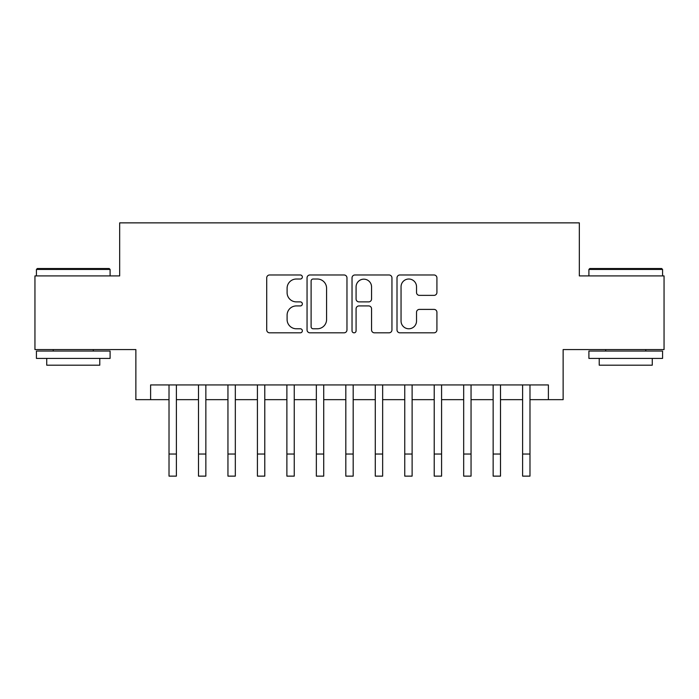 <?xml version="1.0" encoding="UTF-8"?>
<svg xmlns="http://www.w3.org/2000/svg" width="699" height="699" viewBox="0 0 699 699"><rect width="100%" height="100%" fill="white"/><g stroke="black" fill="none" stroke-linecap="round" stroke-linejoin="round"><path stroke-width="1.05" d="M302.352 277.005A2.027 2.027 0 0 0 300.334 274.978L269.604 274.978A2.892 2.892 0 0 0 266.712 277.87L266.712 329.928A2.892 2.892 0 0 0 269.604 332.82L300.334 332.82A2.027 2.027 0 0 0 302.352 330.802A2.027 2.027 0 0 0 300.334 328.775L296.359 328.775A9.253 9.253 0 0 1 287.097 319.522L287.097 315.179A9.253 9.253 0 0 1 296.359 305.926L300.334 305.926A2.027 2.027 0 0 0 302.352 303.899A2.027 2.027 0 0 0 300.334 301.881L296.359 301.881A9.253 9.253 0 0 1 287.097 292.619L287.097 288.285A9.253 9.253 0 0 1 296.359 279.023L300.334 279.023A2.027 2.027 0 0 0 302.352 277.005M434.027 295.371A2.892 2.892 0 0 0 436.919 292.479L436.919 277.87A2.892 2.892 0 0 0 434.027 274.978L399.898 274.978A2.892 2.892 0 0 0 397.006 277.87L397.006 329.928A2.892 2.892 0 0 0 399.898 332.82L434.027 332.82A2.892 2.892 0 0 0 436.919 329.928L436.919 312.287A2.892 2.892 0 0 0 434.027 309.395L419.417 309.395A2.892 2.892 0 0 0 416.525 312.287L416.525 321.042A7.733 7.733 0 0 1 408.793 328.775A7.733 7.733 0 0 1 401.051 321.042L401.051 286.765A7.733 7.733 0 0 1 408.793 279.023A7.733 7.733 0 0 1 416.525 286.765L416.525 292.479A2.892 2.892 0 0 0 419.417 295.371L434.027 295.371M150.608 399.662L150.608 384.931L548.392 384.931L548.392 399.662L563.132 399.662L563.132 349.57L664.05 349.57L664.05 275.913L579.331 275.913L579.331 222.867L119.669 222.867L119.669 275.913L34.95 275.913L34.95 349.57L135.868 349.57L135.868 399.662L169.018 399.662M346.966 277.87A2.892 2.892 0 0 0 344.074 274.978L309.945 274.978A2.892 2.892 0 0 0 307.053 277.87L307.053 329.928A2.892 2.892 0 0 0 309.945 332.82L344.074 332.82A2.892 2.892 0 0 0 346.966 329.928L346.966 277.87M354.926 274.978L389.055 274.978A2.892 2.892 0 0 1 391.947 277.87L391.947 329.928A2.892 2.892 0 0 1 389.055 332.82L374.446 332.82A2.892 2.892 0 0 1 371.553 329.928L371.553 308.818A2.892 2.892 0 0 0 368.661 305.926L358.971 305.926A2.892 2.892 0 0 0 356.079 308.818L356.079 330.802A2.027 2.027 0 0 1 354.052 332.82A2.027 2.027 0 0 1 352.034 330.802L352.034 277.87A2.892 2.892 0 0 1 354.926 274.978M176.384 399.662L198.49 399.662M205.856 399.662L227.953 399.662M235.318 399.662L257.415 399.662M264.781 399.662L286.887 399.662M294.253 399.662L316.35 399.662M323.716 399.662L345.813 399.662M353.187 399.662L375.284 399.662M382.65 399.662L404.747 399.662M412.113 399.662L434.219 399.662M441.585 399.662L463.682 399.662M471.047 399.662L493.144 399.662M500.51 399.662L522.616 399.662M529.982 399.662L548.392 399.662M313.126 279.023A2.027 2.027 0 0 0 311.107 281.05L311.107 326.748A2.027 2.027 0 0 0 313.126 328.775L317.32 328.775A9.253 9.253 0 0 0 326.582 319.522L326.582 288.285A9.253 9.253 0 0 0 317.32 279.023L313.126 279.023M371.553 286.913A7.733 7.733 0 0 0 363.821 279.172A7.733 7.733 0 0 0 356.079 286.913L356.079 298.989A2.892 2.892 0 0 0 358.971 301.881L368.661 301.881A2.892 2.892 0 0 0 371.553 298.989L371.553 286.913M169.018 454.027L176.384 454.027L176.384 476.133L169.018 476.133L169.018 384.931M176.384 454.027L176.384 384.931M37.309 268.538L109.201 268.538L110.093 269.43L36.427 269.43L37.309 268.538M73.255 358.412L36.427 358.412L36.427 351.047L110.093 351.047L110.093 358.412L73.255 358.412M99.774 358.412L99.774 365.193L46.737 365.193L46.737 358.412M589.799 268.538L661.691 268.538L662.573 269.43L588.908 269.43L589.799 268.538M625.745 358.412L588.908 358.412L588.908 351.047L662.573 351.047L662.573 358.412L625.745 358.412M652.263 358.412L652.263 365.193L599.226 365.193L599.226 358.412M198.49 454.027L205.856 454.027L205.856 476.133L198.49 476.133L198.49 384.931M205.856 454.027L205.856 384.931M227.953 454.027L235.318 454.027L235.318 476.133L227.953 476.133L227.953 384.931M235.318 454.027L235.318 384.931M257.415 454.027L264.781 454.027L264.781 476.133L257.415 476.133L257.415 384.931M264.781 454.027L264.781 384.931M286.887 454.027L294.253 454.027L294.253 476.133L286.887 476.133L286.887 384.931M294.253 454.027L294.253 384.931M316.35 454.027L323.716 454.027L323.716 476.133L316.35 476.133L316.35 384.931M323.716 454.027L323.716 384.931M345.813 454.027L353.187 454.027L353.187 476.133L345.813 476.133L345.813 384.931M353.187 454.027L353.187 384.931M375.284 454.027L382.65 454.027L382.65 476.133L375.284 476.133L375.284 384.931M382.65 454.027L382.65 384.931M404.747 454.027L412.113 454.027L412.113 476.133L404.747 476.133L404.747 384.931M412.113 454.027L412.113 384.931M434.219 454.027L441.585 454.027L441.585 476.133L434.219 476.133L434.219 384.931M441.585 454.027L441.585 384.931M463.682 454.027L471.047 454.027L471.047 476.133L463.682 476.133L463.682 384.931M471.047 454.027L471.047 384.931M493.144 454.027L500.51 454.027L500.51 476.133L493.144 476.133L493.144 384.931M500.51 454.027L500.51 384.931M522.616 454.027L529.982 454.027L529.982 476.133L522.616 476.133L522.616 384.931M529.982 454.027L529.982 384.931M36.427 275.913L36.427 269.43M53.22 351.047L53.22 349.57M93.29 351.047L93.29 349.57M110.093 275.913L110.093 269.43M588.908 275.913L588.908 269.43M605.71 351.047L605.71 349.57M645.78 351.047L645.78 349.57M662.573 275.913L662.573 269.43"/></g></svg>
